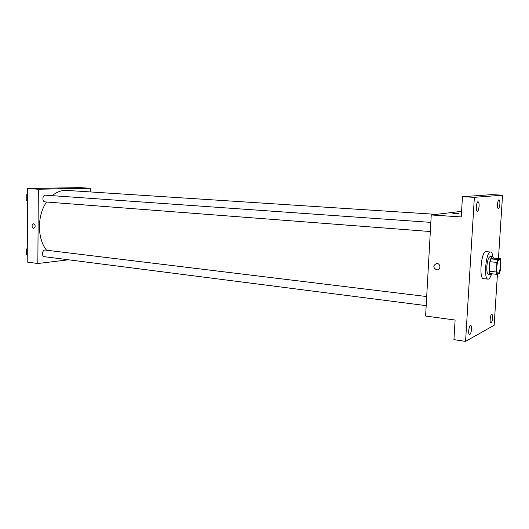 <?xml version="1.0" encoding="UTF-8"?>
<svg xmlns="http://www.w3.org/2000/svg" width="529" height="529" viewBox="0 0 529 529"><rect width="100%" height="100%" fill="white"/><g stroke="black" fill="none" stroke-linecap="round" stroke-linejoin="round"><path stroke-width="0.79" d="M498.173 273.255L497.941 273.288C495.62 273.407 496.995 259.098 499.25 259.66C501.446 259.534 500.388 272.752 498.173 273.255M500.295 270.504L500.91 261.055L500.381 258.707L497.782 259.534L496.903 262.377L496.281 271.972L496.83 274.306L499.429 273.334L500.295 270.504M496.903 262.377L489.94 261.723L489.332 271.271L496.281 271.972M489.332 271.271L489.9 273.599L496.83 274.306M489.94 261.723L490.833 258.899L497.782 259.534M500.381 258.707L493.484 258.079L490.833 258.899M493.65 258.092L492.545 256.763C490.872 257.319 489.742 260.618 489.153 266.662C488.955 271.595 489.504 274.32 490.8 274.849L492.096 273.824M490.8 274.849L488.512 274.611C487.209 274.088 486.654 271.364 486.845 266.437C487.434 260.4 488.565 257.107 490.251 256.558L492.545 256.763M491.282 274.73C490.429 277.196 489.517 278.638 488.558 279.054L488.042 279.127C483.268 279.372 486.012 250.885 490.654 252.035C491.765 252.227 492.545 253.874 492.995 256.968M488.042 279.127L483.486 278.644C478.646 278.882 481.383 250.482 486.091 251.639L490.654 252.035M499.892 204.075C499.641 206.832 499.131 208.333 498.371 208.585C496.857 208.724 497.551 199.526 499.039 199.823C499.713 200.101 499.998 201.523 499.892 204.075M492.565 318.015C492.268 321.017 491.706 322.664 490.872 322.954C489.398 322.974 490.423 313.948 491.851 314.352C492.426 314.596 492.664 315.813 492.565 318.015M471.498 329.236C471.167 332.516 470.519 334.315 469.54 334.626C467.828 334.612 468.998 324.866 470.651 325.335C471.313 325.599 471.59 326.902 471.498 329.236M479.089 206.35C478.811 209.332 478.229 210.959 477.343 211.23C475.571 211.369 476.325 201.43 478.057 201.767C478.844 202.065 479.181 203.599 479.089 206.35M498.457 258.529L502.55 195.188L474.368 197.324L465.566 341.384L494.146 325.282L497.452 274.075M461.586 211.342L431.254 214.966L425.607 316.044L455.105 320.038L453.935 339.651L465.566 341.384M502.55 195.188L491.606 194.646L462.458 196.702L474.368 197.324M462.458 196.702L461.248 216.936L431.254 214.966M436.69 269.856C432.947 267.674 432.894 265.551 436.531 263.495C440.492 263.052 441.226 269.711 437.238 269.863L436.69 269.856C432.947 267.674 432.901 265.551 436.537 263.495C440.492 263.052 441.226 269.711 437.238 269.863L436.69 269.856M459.033 213.696L452.983 213.418L459.033 213.696M452.844 213.366L459.04 213.597M46.532 250.21C37.103 238.572 37.056 215.435 46.578 202.018M52.239 195.651C56.848 191.862 61.695 190.116 66.786 190.407L436.273 214.371M45.302 201.906L45.091 201.906C41.903 201.827 42.36 194.784 45.534 195.181L430.837 222.385M426.189 305.65L44.443 256.697C41.302 256.466 42.247 249.516 45.342 250.065L426.698 296.557M90.228 191.928L90.274 188.264L38.346 189.237L37.843 263.521L68.532 259.792M90.274 188.264L79.819 187.616L27.607 188.536L38.346 189.237M27.607 188.536L27.21 262.08L37.843 263.521M33.605 228.416C31.555 226.789 31.515 225.242 33.492 223.787C35.668 225.281 35.754 226.829 33.75 228.416L33.605 228.416C31.555 226.789 31.515 225.242 33.492 223.787C35.668 225.281 35.754 226.829 33.75 228.416L33.605 228.416M62.462 188.555L58.567 188.417L62.462 188.555M58.567 188.417L63.103 188.489M27.283 248.399L26.483 249.086L26.45 254.786L27.25 255.309M26.483 249.086L27.283 249.185M26.45 254.786L27.25 254.892M27.581 194.037L26.767 194.672L26.741 200.451L27.541 201.04M26.767 194.672L27.574 194.732M26.741 200.451L27.541 200.517M45.091 201.906L430.328 231.537"/></g></svg>
